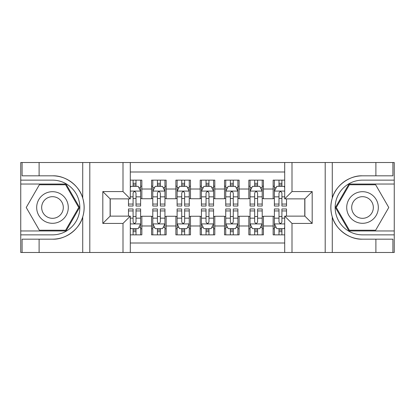 <?xml version="1.0" encoding="UTF-8"?>
<svg xmlns="http://www.w3.org/2000/svg" width="415" height="415" viewBox="0 0 415 415"><rect width="100%" height="100%" fill="white"/><g stroke="black" fill="none" stroke-linecap="round" stroke-linejoin="round"><path stroke-width="0.62" d="M130.294 252.486L284.706 252.486L284.706 216.132L304.885 216.132L304.885 198.868L284.706 198.868L284.706 162.514L130.294 162.514L130.294 198.868L110.115 198.868L110.115 216.132L130.294 216.132L130.294 252.486L39.109 252.486L39.109 239.17L52.482 239.17C65.264 239.818 79.545 229.303 82.725 216.905C84.582 210.644 84.582 204.372 82.725 198.095C79.545 185.697 65.264 175.182 52.482 175.83L39.109 175.83L39.109 162.514L20.75 162.514L20.75 230.963L66.032 230.963L79.576 207.5L66.032 184.037L20.75 184.037M284.706 180.146L273.153 180.146L273.153 189.022L263.426 189.022L263.426 198.749L273.153 198.749L273.153 189.022M263.426 189.022L263.426 180.146L248.839 180.146L248.839 189.022L239.113 189.022L239.113 198.749L248.839 198.749L248.839 189.022M239.113 189.022L239.113 180.146L224.52 180.146L224.52 189.022L214.794 189.022L214.794 198.749L224.52 198.749L224.52 189.022M214.794 189.022L214.794 180.146L200.206 180.146L200.206 189.022L190.48 189.022L190.48 198.749L200.206 198.749L200.206 189.022M190.48 189.022L190.48 180.146L175.887 180.146L175.887 189.022L166.161 189.022L166.161 198.749L175.887 198.749L175.887 189.022M166.161 189.022L166.161 180.146L151.574 180.146L151.574 198.749L141.847 198.749L141.847 180.146L130.294 180.146M130.294 234.854L141.847 234.854L141.847 216.257L151.574 216.257L151.574 234.854L166.161 234.854L166.161 216.257L175.887 216.257L175.887 225.983L166.161 225.983M175.887 225.983L175.887 234.854L190.48 234.854L190.48 216.257L200.206 216.257L200.206 225.983L190.48 225.983M200.206 225.983L200.206 234.854L214.794 234.854L214.794 216.257L224.52 216.257L224.52 225.983L214.794 225.983M224.52 225.983L224.52 234.854L239.113 234.854L239.113 216.257L248.839 216.257L248.839 225.983L239.113 225.983M248.839 225.983L248.839 234.854L263.426 234.854L263.426 216.257L273.153 216.257L273.153 225.983L263.426 225.983M284.706 171.997L130.294 171.997M130.294 243.003L284.706 243.003M273.153 225.983L273.153 234.854L284.706 234.854M110.234 198.868L110.234 216.132M304.766 216.132L304.766 198.868M133.091 186.221L136.011 186.221M140.628 186.221L141.847 186.221M133.091 198.505L136.011 198.505M140.628 198.505L141.847 198.505M133.091 216.495L136.011 216.495M140.628 216.495L141.847 216.495M133.091 228.779L136.011 228.779M140.628 228.779L141.847 228.779M151.574 198.505L152.787 198.505M157.41 198.505L160.325 198.505M164.947 198.505L166.161 198.505M151.574 186.221L152.787 186.221M157.41 186.221L160.325 186.221M164.947 186.221L166.161 186.221M151.574 216.495L152.787 216.495M157.41 216.495L160.325 216.495M164.947 216.495L166.161 216.495M151.574 228.779L152.787 228.779M157.41 228.779L160.325 228.779M164.947 228.779L166.161 228.779M175.887 216.495L177.106 216.495M181.723 216.495L184.644 216.495M189.261 216.495L190.48 216.495M175.887 228.779L177.106 228.779M181.723 228.779L184.644 228.779M189.261 228.779L190.48 228.779M175.887 186.221L177.106 186.221M181.723 186.221L184.644 186.221M189.261 186.221L190.48 186.221M175.887 198.505L177.106 198.505M181.723 198.505L184.644 198.505M189.261 198.505L190.48 198.505M200.206 216.495L201.42 216.495M206.042 216.495L208.958 216.495M213.58 216.495L214.794 216.495M200.206 228.779L201.42 228.779M206.042 228.779L208.958 228.779M213.58 228.779L214.794 228.779M200.206 186.221L201.42 186.221M206.042 186.221L208.958 186.221M213.58 186.221L214.794 186.221M200.206 198.505L201.42 198.505M206.042 198.505L208.958 198.505M213.58 198.505L214.794 198.505M224.52 216.495L225.739 216.495M230.356 216.495L233.277 216.495M237.894 216.495L239.113 216.495M224.52 228.779L225.739 228.779M230.356 228.779L233.277 228.779M237.894 228.779L239.113 228.779M224.52 186.221L225.739 186.221M230.356 186.221L233.277 186.221M237.894 186.221L239.113 186.221M224.52 198.505L225.739 198.505M230.356 198.505L233.277 198.505M237.894 198.505L239.113 198.505M248.839 216.495L250.053 216.495M254.675 216.495L257.591 216.495M262.213 216.495L263.426 216.495M248.839 228.779L250.053 228.779M254.675 228.779L257.591 228.779M262.213 228.779L263.426 228.779M248.839 186.221L250.053 186.221M254.675 186.221L257.591 186.221M262.213 186.221L263.426 186.221M248.839 198.505L250.053 198.505M254.675 198.505L257.591 198.505M262.213 198.505L263.426 198.505M273.153 216.495L274.372 216.495M278.989 216.495L281.91 216.495M273.153 228.779L274.372 228.779M278.989 228.779L281.91 228.779M273.153 186.221L274.372 186.221M278.989 186.221L281.91 186.221M273.153 198.505L274.372 198.505M278.989 198.505L281.91 198.505M136.011 183.306L133.091 183.306M128.474 204.061L128.474 206.042L133.091 206.042L133.091 204.061L128.474 204.061L128.474 198.868M138.869 187.684L140.628 187.684L140.628 206.042L136.011 206.042L136.011 193.032C135.041 191.159 134.066 191.159 133.091 193.032L133.091 204.061M140.628 187.684L140.628 180.146M140.628 191.206L138.2 186.345L130.901 186.345L130.294 187.559M133.091 186.345L133.091 180.146M136.011 180.146L136.011 186.345M133.091 231.695L136.011 231.695M130.294 227.441L130.901 228.655L138.2 228.655L140.628 223.794L140.628 208.958L136.011 208.958L136.011 210.939L140.628 210.939M140.628 223.794L140.628 234.854M128.474 216.132L128.474 208.958L133.091 208.958L133.091 221.968C134.061 223.841 135.036 223.841 136.011 221.968L136.011 210.939M136.011 228.655L136.011 234.854M133.091 234.854L133.091 228.655M60.388 193.81A15.806 15.806 0 0 0 38.797 199.599A15.806 15.806 0 0 0 44.581 221.19A15.806 15.806 0 0 0 66.172 215.401A15.806 15.806 0 0 0 60.388 193.81M57.893 198.131A10.821 10.821 0 0 0 43.113 202.089A10.821 10.821 0 0 0 47.071 216.869A10.821 10.821 0 0 0 61.856 212.911A10.821 10.821 0 0 0 57.893 198.131M65.612 230.237L39.358 230.237L26.228 207.5L39.358 184.763L65.612 184.763L78.736 207.5L65.612 230.237M370.419 193.81A15.806 15.806 0 0 0 348.828 199.599A15.806 15.806 0 0 0 354.612 221.19A15.806 15.806 0 0 0 376.203 215.401A15.806 15.806 0 0 0 370.419 193.81M367.929 198.131A10.821 10.821 0 0 0 353.144 202.089A10.821 10.821 0 0 0 357.108 216.869A10.821 10.821 0 0 0 371.887 212.911A10.821 10.821 0 0 0 367.929 198.131M375.642 230.237L349.389 230.237L336.264 207.5L349.389 184.763L375.642 184.763L388.772 207.5L375.642 230.237M123.001 252.486L123.001 223.426L102.816 223.426L102.816 191.574L123.001 191.574L123.001 162.514L89.806 162.514L89.806 252.486M82.725 198.095L82.725 162.514L39.109 162.514M39.109 252.486L20.75 252.486L20.75 230.963M20.75 234.854L52.482 234.854A27.354 27.354 0 0 0 79.841 207.5A27.354 27.354 0 0 0 52.482 180.146L20.75 180.146M52.482 239.17A31.67 31.67 0 0 0 84.157 207.5A31.67 31.67 0 0 0 52.482 175.83M82.725 162.514L89.806 162.514M123.001 162.514L130.294 162.514M39.109 239.17L22.088 239.17L22.088 252.486M39.109 175.83L22.088 175.83L22.088 162.514M123.001 223.426L130.294 216.132M102.816 223.426L110.115 216.132M102.816 191.574L110.115 198.868M123.001 191.574L130.294 198.868M284.706 162.514L375.891 162.514L375.891 175.83L362.518 175.83C349.736 175.182 335.455 185.697 332.275 198.095C330.418 204.356 330.418 210.628 332.275 216.905C335.455 229.303 349.736 239.818 362.518 239.17L375.891 239.17L375.891 252.486L394.25 252.486L394.25 184.037L348.968 184.037L335.424 207.5L348.968 230.963L394.25 230.963M291.999 162.514L291.999 191.574L312.184 191.574L312.184 223.426L291.999 223.426L291.999 252.486L325.194 252.486L325.194 162.514M332.275 216.905L332.275 252.486L375.891 252.486M375.891 162.514L394.25 162.514L394.25 184.037M394.25 180.146L362.518 180.146A27.354 27.354 0 0 0 335.159 207.5A27.354 27.354 0 0 0 362.518 234.854L394.25 234.854M362.518 175.83A31.67 31.67 0 0 0 330.843 207.5A31.67 31.67 0 0 0 362.518 239.17M332.275 252.486L325.194 252.486M291.999 252.486L284.706 252.486M375.891 175.83L392.912 175.83L392.912 162.514M375.891 239.17L392.912 239.17L392.912 252.486M291.999 191.574L284.706 198.868M312.184 191.574L304.885 198.868M312.184 223.426L304.885 216.132M291.999 223.426L284.706 216.132M160.325 183.306L157.41 183.306M164.947 204.061L160.325 204.061L160.325 206.042L164.947 206.042L164.947 191.206L162.514 186.345L155.22 186.345L152.787 191.206L152.787 206.042L157.41 206.042L157.41 204.061L152.787 204.061M152.787 191.206L152.787 180.146M164.947 191.206L164.947 180.146M157.41 186.345L157.41 180.146M160.325 180.146L160.325 186.345M160.325 204.061L160.325 193.032C159.355 191.159 158.385 191.159 157.41 193.032L157.41 204.061M184.644 183.306L181.723 183.306M189.261 204.061L184.644 204.061L184.644 206.042L189.261 206.042L189.261 191.206L186.833 186.345L179.534 186.345L177.106 191.206L177.106 206.042L181.723 206.042L181.723 204.061L177.106 204.061M177.106 191.206L177.106 180.146M189.261 191.206L189.261 180.146M181.723 186.345L181.723 180.146M184.644 180.146L184.644 186.345M184.644 204.061L184.644 193.032C183.674 191.159 182.699 191.159 181.723 193.032L181.723 204.061M208.958 183.306L206.042 183.306M213.58 204.061L208.958 204.061L208.958 206.042L213.58 206.042L213.58 191.206L211.147 186.345L203.853 186.345L201.42 191.206L201.42 206.042L206.042 206.042L206.042 204.061L201.42 204.061M201.42 191.206L201.42 180.146M213.58 191.206L213.58 180.146M206.042 186.345L206.042 180.146M208.958 180.146L208.958 186.345M208.958 204.061L208.958 193.032C207.988 191.159 207.018 191.159 206.042 193.032L206.042 204.061M233.277 183.306L230.356 183.306M237.894 204.061L233.277 204.061L233.277 206.042L237.894 206.042L237.894 191.206L235.466 186.345L228.167 186.345L225.739 191.206L225.739 206.042L230.356 206.042L230.356 204.061L225.739 204.061M225.739 191.206L225.739 180.146M237.894 191.206L237.894 180.146M230.356 186.345L230.356 180.146M233.277 180.146L233.277 186.345M233.277 204.061L233.277 193.032C232.307 191.159 231.331 191.159 230.356 193.032L230.356 204.061M157.41 231.695L160.325 231.695M152.787 210.939L157.41 210.939L157.41 208.958L152.787 208.958L152.787 223.794L155.22 228.655L162.514 228.655L164.947 223.794L164.947 208.958L160.325 208.958L160.325 210.939L164.947 210.939M164.947 223.794L164.947 234.854M152.787 223.794L152.787 234.854M160.325 228.655L160.325 234.854M157.41 234.854L157.41 228.655M157.41 210.939L157.41 221.968C158.38 223.841 159.35 223.841 160.325 221.968L160.325 210.939M181.723 231.695L184.644 231.695M177.106 210.939L181.723 210.939L181.723 208.958L177.106 208.958L177.106 223.794L179.534 228.655L186.833 228.655L189.261 223.794L189.261 208.958L184.644 208.958L184.644 210.939L189.261 210.939M189.261 223.794L189.261 234.854M177.106 223.794L177.106 234.854M184.644 228.655L184.644 234.854M181.723 234.854L181.723 228.655M181.723 210.939L181.723 221.968C182.693 223.841 183.669 223.841 184.644 221.968L184.644 210.939M206.042 231.695L208.958 231.695M201.42 210.939L206.042 210.939L206.042 208.958L201.42 208.958L201.42 223.794L203.853 228.655L211.147 228.655L213.58 223.794L213.58 208.958L208.958 208.958L208.958 210.939L213.58 210.939M213.58 223.794L213.58 234.854M201.42 223.794L201.42 234.854M208.958 228.655L208.958 234.854M206.042 234.854L206.042 228.655M206.042 210.939L206.042 221.968C207.012 223.841 207.982 223.841 208.958 221.968L208.958 210.939M230.356 231.695L233.277 231.695M225.739 210.939L230.356 210.939L230.356 208.958L225.739 208.958L225.739 223.794L228.167 228.655L235.466 228.655L237.894 223.794L237.894 208.958L233.277 208.958L233.277 210.939L237.894 210.939M237.894 223.794L237.894 234.854M225.739 223.794L225.739 234.854M233.277 228.655L233.277 234.854M230.356 234.854L230.356 228.655M230.356 210.939L230.356 221.968C231.326 223.841 232.301 223.841 233.277 221.968L233.277 210.939M257.591 183.306L254.675 183.306M262.213 204.061L257.591 204.061L257.591 206.042L262.213 206.042L262.213 191.206L259.78 186.345L252.486 186.345L250.053 191.206L250.053 206.042L254.675 206.042L254.675 204.061L250.053 204.061M250.053 191.206L250.053 180.146M262.213 191.206L262.213 180.146M254.675 186.345L254.675 180.146M257.591 180.146L257.591 186.345M257.591 204.061L257.591 193.032C256.62 191.159 255.65 191.159 254.675 193.032L254.675 204.061M254.675 231.695L257.591 231.695M250.053 210.939L254.675 210.939L254.675 208.958L250.053 208.958L250.053 223.794L252.486 228.655L259.78 228.655L262.213 223.794L262.213 208.958L257.591 208.958L257.591 210.939L262.213 210.939M262.213 223.794L262.213 234.854M250.053 223.794L250.053 234.854M257.591 228.655L257.591 234.854M254.675 234.854L254.675 228.655M254.675 210.939L254.675 221.968C255.645 223.841 256.615 223.841 257.591 221.968L257.591 210.939M281.91 183.306L278.989 183.306M284.706 187.559L284.099 186.345L276.8 186.345L274.372 191.206L274.372 206.042L278.989 206.042L278.989 204.061L274.372 204.061M274.372 191.206L274.372 180.146M286.526 198.868L286.526 206.042L281.91 206.042L281.91 193.032C280.939 191.159 279.964 191.159 278.989 193.032L278.989 204.061M278.989 186.345L278.989 180.146M281.91 180.146L281.91 186.345M278.989 231.695L281.91 231.695M286.526 210.939L286.526 208.958L281.91 208.958L281.91 210.939L286.526 210.939L286.526 216.132M276.131 227.316L274.372 227.316L274.372 208.958L278.989 208.958L278.989 221.968C279.959 223.841 280.934 223.841 281.91 221.968L281.91 210.939M274.372 227.316L274.372 234.854M274.372 223.794L276.8 228.655L284.099 228.655L284.706 227.441M281.91 228.655L281.91 234.854M278.989 234.854L278.989 228.655M151.574 225.983L141.847 225.983M151.574 189.022L141.847 189.022M140.571 191.087L130.294 191.087M140.628 204.061L136.011 204.061M133.091 196.845L130.294 196.845M140.628 196.845L136.011 196.845M136.011 184.851L133.091 184.851M130.294 223.913L140.571 223.913M140.628 227.316L138.869 227.316M128.474 210.939L133.091 210.939M136.011 218.155L140.628 218.155M130.294 218.155L133.091 218.155M133.091 230.149L136.011 230.149M82.725 252.486L82.725 216.905M332.275 162.514L332.275 198.095M164.885 191.087L152.85 191.087M152.787 187.684L154.551 187.684M163.183 187.684L164.947 187.684M157.41 196.845L152.787 196.845M164.947 196.845L160.325 196.845M160.325 184.851L157.41 184.851M189.204 191.087L177.163 191.087M177.106 187.684L178.865 187.684M187.502 187.684L189.261 187.684M181.723 196.845L177.106 196.845M189.261 196.845L184.644 196.845M184.644 184.851L181.723 184.851M213.518 191.087L201.483 191.087M201.42 187.684L203.184 187.684M211.816 187.684L213.58 187.684M206.042 196.845L201.42 196.845M213.58 196.845L208.958 196.845M208.958 184.851L206.042 184.851M237.837 191.087L225.796 191.087M225.739 187.684L227.498 187.684M236.135 187.684L237.894 187.684M230.356 196.845L225.739 196.845M237.894 196.845L233.277 196.845M233.277 184.851L230.356 184.851M152.85 223.913L164.885 223.913M164.947 227.316L163.183 227.316M154.551 227.316L152.787 227.316M160.325 218.155L164.947 218.155M152.787 218.155L157.41 218.155M157.41 230.149L160.325 230.149M177.163 223.913L189.204 223.913M189.261 227.316L187.502 227.316M178.865 227.316L177.106 227.316M184.644 218.155L189.261 218.155M177.106 218.155L181.723 218.155M181.723 230.149L184.644 230.149M201.483 223.913L213.518 223.913M213.58 227.316L211.816 227.316M203.184 227.316L201.42 227.316M208.958 218.155L213.58 218.155M201.42 218.155L206.042 218.155M206.042 230.149L208.958 230.149M225.796 223.913L237.837 223.913M237.894 227.316L236.135 227.316M227.498 227.316L225.739 227.316M233.277 218.155L237.894 218.155M225.739 218.155L230.356 218.155M230.356 230.149L233.277 230.149M262.15 191.087L250.115 191.087M250.053 187.684L251.817 187.684M260.449 187.684L262.213 187.684M254.675 196.845L250.053 196.845M262.213 196.845L257.591 196.845M257.591 184.851L254.675 184.851M250.115 223.913L262.15 223.913M262.213 227.316L260.449 227.316M251.817 227.316L250.053 227.316M257.591 218.155L262.213 218.155M250.053 218.155L254.675 218.155M254.675 230.149L257.591 230.149M284.706 191.087L274.429 191.087M274.372 187.684L276.131 187.684M286.526 204.061L281.91 204.061M278.989 196.845L274.372 196.845M284.706 196.845L281.91 196.845M281.91 184.851L278.989 184.851M274.429 223.913L284.706 223.913M274.372 210.939L278.989 210.939M281.91 218.155L284.706 218.155M274.372 218.155L278.989 218.155M278.989 230.149L281.91 230.149"/></g></svg>
